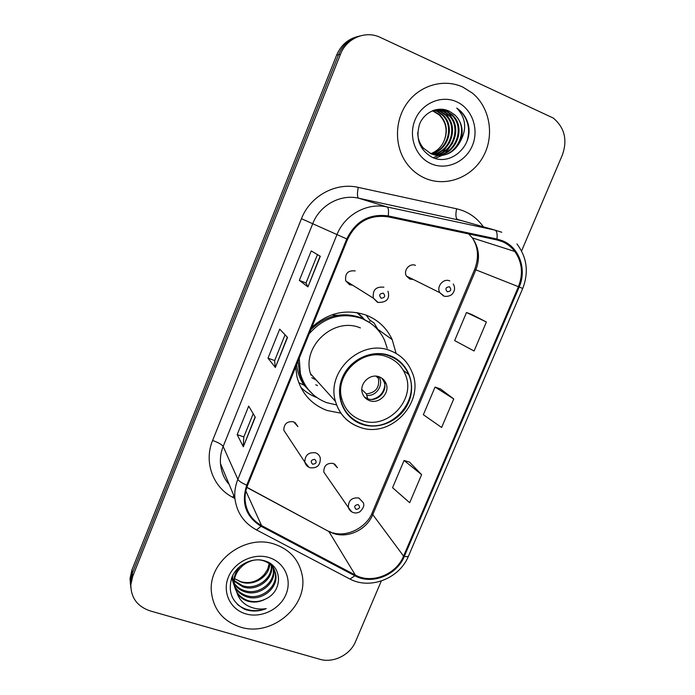 <?xml version="1.0" encoding="UTF-8"?>
<svg xmlns="http://www.w3.org/2000/svg" width="695" height="695" viewBox="0 0 695 695"><rect width="100%" height="100%" fill="white"/><g stroke="black" fill="none" stroke-linecap="round" stroke-linejoin="round"><path stroke-width="1.04" d="M396.107 353.416L392.215 339.638C386.828 328.11 378.193 319.943 366.291 315.148C346.397 308.519 328.24 312.576 311.803 327.319M295.653 367.064L296.991 376.916C301.439 393.318 311.464 404.507 327.05 410.476L340.88 413.195M294.941 422.43L297.92 426.617L293.62 421.804C287.226 421.022 283.951 423.82 283.786 430.196L304.801 462.079C305.001 455.103 308.597 452.019 315.599 452.827C318.084 453.766 319.648 455.503 320.282 458.066C320.517 465.242 317.146 468.465 310.17 467.752C307.399 466.832 305.609 464.938 304.801 462.079L308.815 467.205M355.249 270.92C347.978 270.147 344.798 273.465 345.719 280.867L349.611 284.733L352.634 285.193M334.721 464.078L337.457 467.77L333.365 463.435C326.928 462.783 323.731 465.659 323.792 472.07L348.343 507.472C348.308 500.487 351.809 497.325 358.846 497.985L363.285 502.676C364.545 505.334 363.442 508.349 359.958 511.72C357.664 512.988 355.536 513.301 353.573 512.649C350.984 511.833 349.238 510.104 348.343 507.472L351.748 511.859M415.471 265.386C409.65 262.684 403.013 270.529 406.445 276.071L409.807 279.06L413.264 279.459M357.716 312.733L362.955 317.745M370.183 320.586L366.109 315.078M358.029 36.444C348.039 38.946 340.915 45.166 336.649 55.096L131.911 570.039L130.052 578.431L130.443 584.434M360.08 35.914C350.019 38.434 342.844 44.697 338.543 54.705L132.319 573.167L130.434 581.611L130.834 587.666L130.434 581.611L132.319 573.167L338.543 54.705C342.844 44.697 350.019 38.434 360.08 35.914M462.801 87.075C444.062 78.361 420.162 85.068 407.261 102.921C394.282 120.704 394.291 146.827 406.966 163.751C411.883 170.292 417.973 175.14 425.236 178.302C445.973 187.285 471.636 177.599 483.121 156.74C494.77 135.994 490.166 107.569 472.305 93.034L462.801 87.075C444.062 78.361 420.162 85.068 407.261 102.921C394.282 120.704 394.291 146.827 406.966 163.751C411.883 170.292 417.973 175.14 425.236 178.302C445.973 187.285 471.636 177.599 483.121 156.74C494.77 135.994 490.166 107.569 472.305 93.034L462.801 87.075M274.551 544.185C245.361 533.751 208.474 561.126 211.341 591.341C213.235 609.333 222.921 621.243 240.409 627.081C271.832 637.376 308.962 605.736 302.082 574.73C298.885 559.683 289.711 549.502 274.551 544.185C245.361 533.751 208.474 561.126 211.341 591.341C213.235 609.333 222.921 621.243 240.409 627.081C271.832 637.376 308.962 605.736 302.082 574.73C298.885 559.683 289.711 549.502 274.551 544.185M502.242 241.608C507.289 243.771 511.494 247.064 514.847 251.486C522.206 262.171 523.396 273.908 518.435 286.688L403.578 556.13C396.263 574.557 371.738 584.295 355.336 575.069L261.546 525.559C251.92 520.155 246.456 511.954 245.17 500.939C244.727 495.674 245.526 490.496 247.568 485.405L347.587 239.28C356.179 221.87 369.662 214.381 388.019 216.814L496.76 239.897L502.242 241.608M502.589 240.791L496.968 239.028L388.218 215.919C369.401 213.426 355.579 221.097 346.77 238.95L246.751 485.145C241.035 502.989 245.821 516.706 261.085 526.297L354.884 575.781C371.703 585.233 396.828 575.251 404.325 556.374L519.182 286.992C527.071 269.46 519.347 247.437 502.589 240.791M421.604 474.633L404.064 460.464L392.571 487.699L409.685 502.711L421.604 474.633L409.529 462.132M486.396 321.993L466.501 312.498L454.643 340.593L474.086 350.992L486.396 321.993L471.888 314.583M453.739 398.939L435.035 387.063L423.359 414.724L441.629 427.468L453.739 398.939L440.465 388.931M521.563 250.965L562.368 154.968C567.641 139.904 564.601 127.593 553.246 118.037L380.252 37.391C365.587 30.172 346.475 38.225 340.463 54.297L132.719 576.337L130.834 584.834C130.947 597.822 137.375 606.509 150.103 610.888L319.822 659.268C333.244 663.386 350.167 654.968 355.553 641.572L381.286 581.02M307.946 286.87L299.354 280.406L311.238 250.921L320.317 256.281L307.946 286.87L320.1 256.151M243.311 446.763L237.177 434.653L248.688 406.106L255.265 417.191L243.311 446.763L255.108 416.931M275.359 367.49L268.009 358.16L279.703 329.143L287.513 337.414L275.359 367.49L287.33 337.223M268.009 358.16L274.664 360.566L275.211 367.195M237.177 434.653L243.832 436.903M253.206 413.716L243.815 436.947L243.215 446.364M299.354 280.406L306 282.978L307.763 286.679M435.035 387.063L440.613 388.983M466.501 312.498L472.035 314.644M404.064 460.464L409.676 462.175M274.655 360.592L285.063 334.825M306 282.987L317.467 254.596M432.811 110.601L439.865 114.918C446.529 122.146 448.032 130.547 444.366 140.138C447.78 130.46 446.077 122.051 439.249 114.91L432.455 110.74M434.332 110.157L437.633 111.322L442.941 114.953C455.833 126.412 448.014 151.449 430.926 153.734M433.949 110.262L436.868 111.322L442.168 114.944C454.921 126.273 447.398 150.997 430.57 153.578M435.869 109.845L440.726 111.339L446.068 114.996C459.543 126.985 450.473 153.274 432.36 154.316M435.487 109.906L439.952 111.33L445.286 114.988C458.613 126.846 449.865 152.813 432.003 154.186M436.173 109.593L437.033 109.619M437.424 109.645L443.87 111.348L449.257 115.04C463.33 127.576 452.888 155.115 433.836 154.794M436.069 109.61L436.642 109.654M437.033 109.688L443.08 111.339L448.449 115.031C462.384 127.428 452.289 154.655 433.471 154.681M460.351 141.424C463.93 131.329 462.192 122.563 455.112 115.118L449.5 111.365C438.519 105.605 424.115 112.034 419.459 124.466C415.514 138.878 419.615 149.738 431.734 157.053C450.256 166.765 473.217 146.132 468.456 125.204C467.075 119.366 464.277 114.51 460.081 110.627L456.754 108.064C465.893 117.742 467.092 128.862 460.351 141.424C453.609 153.682 443.897 157.826 431.204 153.856L423.472 148.209C419.615 143.561 417.695 138.331 417.73 132.528M432.69 110.644C437.763 109.046 442.55 109.28 447.067 111.356L452.488 115.083C467.205 128.184 455.242 156.983 435.348 155.15M423.472 148.209L422.716 148.131L419.024 142.336M435.148 109.836L446.259 111.356L451.672 115.066C466.232 128.036 454.66 156.514 434.974 155.072M449.5 111.365L454.956 115.109C470.168 128.662 456.971 158.399 436.512 155.35M456.728 101.818C441.438 94.685 421.717 103.225 415.002 120.035C408.052 136.75 415.801 157.27 431.213 163.785C446.52 170.553 465.685 162.005 472.392 145.559C479.324 129.218 472.131 108.715 456.728 101.818M444.366 140.138C441.803 146.463 437.511 150.876 431.465 153.378M456.754 108.064L459.994 110.627C468.091 119.097 470.48 129.14 467.144 140.764M446.981 110.609L448.379 112.025M449.344 113.137L454.348 122.841M452.697 143.083L445.799 152.5M444.574 153.543L442.35 155.159M441.924 155.428L435.296 158.417M443.862 110.609L445.339 112.103M446.303 113.233L451.324 123.258M449.787 142.31L442.837 152.04M441.603 153.1L439.362 154.75M438.927 155.028L438.206 155.463M438.111 155.524L433.254 157.713M311.403 374.692L310.752 374.648M364.884 319.856L356.787 312.576M370.183 322.958L360.245 317.502C341.87 311.499 325.39 315.582 310.821 329.751M299.258 358.203L300.344 373.441C304.367 387.706 313.176 397.453 326.789 402.692L336.58 404.916M387.202 348.238L384.639 340.463C379.887 330.038 372.164 322.68 361.461 318.371C341.323 312.038 323.896 317.172 309.188 333.774M389.886 356.188C364.232 345.12 332.497 374.44 341.149 401.31C344.433 412.231 351.322 419.684 361.826 423.681C389.287 434.809 421.031 401.475 408.669 374.509C404.977 365.796 398.721 359.689 389.886 356.188M360.384 327.927C334.087 316.468 301.717 346.067 310.474 373.667L335.459 401.363C325.964 371.069 361.748 338.3 390.564 350.784C400.407 354.693 407.426 361.487 411.605 371.165C426.226 401.197 390.885 439.588 359.411 427.095C347.213 422.517 339.23 413.942 335.459 401.363C339.117 413.864 346.935 422.386 358.907 426.939M298.077 361.096L299.389 372.329C301.074 378.914 304.097 384.726 308.467 389.756M337.153 315.348L332.905 315.104M311.812 377.672L316.364 380.191M387.575 357.03C395.898 360.323 401.788 366.083 405.237 374.31C416.731 399.582 386.985 430.7 361.296 420.267C351.505 416.531 345.059 409.581 341.966 399.408C333.756 374.223 363.485 346.649 387.575 357.03M379.322 376.881C370.105 372.98 358.941 383.736 362.408 393.205C363.615 396.784 365.97 399.243 369.471 400.598C378.914 404.507 390.077 393.248 386.159 383.77C384.891 380.469 382.615 378.167 379.322 376.881M364.423 396.993L367.551 398.713C376.942 402.605 388.027 391.424 384.127 381.998L381.824 378.167M316.79 397.523C310.691 395.246 305.34 391.806 300.727 387.219M315.712 384.804L317.519 385.525M369.419 322.437L370.279 320.352L374.136 323.079L378.115 330.082M374.136 323.079L378.584 330.646M384.431 380.617L384.795 382.58M384.83 385.517C383.631 392.996 379.348 397.627 371.99 399.408M361.852 389.53L366.369 393.9L367.672 398.756M310.891 375.083L311.803 375.135M271.719 565.895C273.569 579.369 256.698 591.975 242.798 586.823L234.363 581.385M233.894 580.855L232.669 579.239M269.208 562.82C272.657 565.73 274.673 569.292 275.246 573.505C277.713 587.284 260.304 600.81 245.865 595.441C237.968 592.435 233.451 586.849 232.304 578.683L231.73 577.71M271.267 565.409C272.518 578.735 255.951 590.611 242.364 585.616L234.423 580.69M233.937 580.169L232.634 578.579M232.252 578.032L231.852 577.415M273.3 567.963L273.691 569.935C276.141 583.626 258.87 597.048 244.536 591.706C240.383 590.342 236.986 587.805 234.345 584.104M233.972 583.539L231.6 578.058M272.935 567.424L273.178 568.753C275.62 582.41 258.392 595.806 244.101 590.481C240.183 589.195 236.926 586.841 234.311 583.435M233.92 582.879L231.565 578.136M237.012 592.922C239.523 596.988 243.163 599.75 247.933 601.218C253.944 602.86 259.834 602.113 265.577 598.994C283.134 591.28 282.465 565.999 265.368 561.056C252.971 556.704 237.134 564.392 231.965 577.128C227.543 591.697 231.887 602.461 245.022 609.428L246.499 609.906C253.058 611.73 259.643 611.305 266.246 608.611C259.478 609.715 253.136 608.664 247.229 605.467C242.251 602.626 238.845 598.447 237.012 592.922L234.397 584.843C232.417 569.943 249.47 556.347 263.092 560.648C270.294 562.95 274.525 567.641 275.776 574.704C278.243 588.517 260.79 602.078 246.317 596.701C238.402 593.686 233.868 588.083 232.721 579.899L232.79 575.347M232.721 579.899L232.208 576.563M265.577 598.994C259.609 601.87 253.64 602.374 247.681 600.515C239.697 597.483 235.136 591.845 233.972 583.6C233.503 576.928 235.692 571.021 240.531 565.886M269.764 564.036C269.339 576.711 253.736 586.589 241.087 582.028L235.423 579.083L241 581.793C250.183 583.974 258.019 581.446 264.5 574.2L267.714 569.17L269.217 563.61M271.502 564.383L271.641 565.217M272.788 566.781L272.188 564.948L273.126 567.328M269.035 557.572C253.675 552.681 234.467 561.847 228.377 577.102C222.053 592.296 230.384 609.532 245.848 613.885C261.216 618.472 279.894 609.341 285.984 594.39C292.3 579.517 284.49 562.246 269.035 557.572M266.246 608.611C255.404 612.278 245.813 610.922 237.499 604.537M336.649 55.096L340.463 54.297M131.911 570.039L132.719 576.337M355.336 575.069L328.874 531.519L333.531 533.491C348.256 538.547 366.83 529.555 372.781 514.604L475.858 269.816C480.288 258.236 479.107 247.585 472.322 237.89L468.673 233.937M246.821 487.43L328.874 531.519L246.864 487.282M518.435 286.688L474.676 269.365C479.081 257.532 478.29 247.038 472.322 237.89L514.847 251.486M246.751 485.145C241.86 483.051 238.889 481.105 237.846 479.324L336.893 234.788C344.651 214.746 367.195 202.323 387.072 206.954L494.988 230.114L501.781 232.26M462.001 220.741L358.577 198.179C340.368 193.922 319.839 205.199 312.837 223.434L223.156 446.468C220.932 452.063 220.037 457.779 220.471 463.608C221.392 472.279 224.294 479.22 229.176 484.441M496.968 239.028C497.498 233.937 496.838 230.966 494.988 230.114L457.605 219.49C455.746 218.326 455.407 214.764 456.615 208.804C467.778 211.41 476.692 217.413 483.355 226.813M234.884 498.463L232.686 497.29C212.861 487.186 203.661 461.871 212.609 440.465L301.465 218.699L346.77 238.95M261.085 526.297L256.516 529.929C243.858 523.066 236.63 512.432 234.849 498.037C234.397 491.686 235.396 485.449 237.846 479.324L223.156 446.468C221.809 444.522 218.291 442.515 212.609 440.465M354.884 575.781L349.95 579.048L255.404 529.338M301.465 218.699C310.135 196.025 335.694 182.038 358.281 187.381C357.082 193.497 357.178 197.093 358.577 198.179L387.072 206.954C388.47 207.727 388.853 210.707 388.218 215.919M408.478 556.122C399.521 578.414 370.426 589.951 349.95 579.048L348.56 578.318M404.325 556.374C406.87 556.886 408.286 556.738 408.564 555.922L522.718 288.477L519.182 286.992M358.281 187.381L456.615 208.804M233.824 495.578L232.686 497.29M261.546 525.559L245.83 490.965M403.578 556.13L372.781 514.604L372.181 512.858L474.676 269.365M372.285 512.615L372.181 512.858C366.856 526.94 347.648 537.443 333.009 532.839M361.617 424.176C379.34 430.561 401.224 420.197 408.712 402.049C416.453 384.005 407.913 362.26 390.095 355.692C372.39 348.847 349.776 359.237 342.288 377.837C334.53 396.341 343.79 418.06 361.617 424.176M296.669 364.58C297.39 372.181 299.858 379.062 304.062 385.204L313.688 395.116M378.897 376.733C384.161 384.457 376.464 396.541 367.038 395.394M377.481 376.369L378.358 378.219C379.8 387.506 375.804 392.727 366.369 393.9M443.471 295.931L439.822 292.673C436.113 286.601 443.41 277.974 449.761 280.919M449.422 286.757C445.677 287.217 444.982 288.894 447.311 291.787C451.046 291.327 451.75 289.65 449.422 286.757M358.142 504.57C354.433 505.161 353.764 506.759 356.135 509.366C359.845 508.775 360.514 507.176 358.142 504.57M381.147 298.224C384.978 297.755 385.673 296.061 383.24 293.142C379.409 293.611 378.714 295.305 381.147 298.224M377.602 302.394L373.363 298.164C372.398 290.041 375.899 286.383 383.866 287.209M312.68 464.251C316.486 463.678 317.163 462.045 314.705 459.343C310.891 459.916 310.213 461.558 312.68 464.251M378.002 329.421L392.215 339.638M130.052 578.431L130.834 584.834M331.246 532.283L328.683 531.232M522.718 288.468C528.93 272.24 527.019 257.411 516.958 243.98M234.849 498.037L220.471 463.608M442.168 114.944L442.941 114.953M445.286 114.988L446.068 114.996M448.449 115.031L449.257 115.04M451.672 115.066L452.488 115.083M439.249 114.91L439.865 114.918M403.256 370.253L408.669 374.509M299.389 372.329L300.344 373.441M341.966 399.408L340.376 397.696M384.127 381.998L386.159 383.77M312.872 394.395L304.062 385.204L298.737 382.632M376.038 376.177L378.358 378.219L377.68 376.412M233.972 583.591L234.397 584.843M273.178 568.753L273.691 569.935M275.255 573.505L275.776 574.713M406.445 276.071L439.822 292.673L443.975 295.992C444.244 296.678 450.091 296.774 452.497 293.777C454.938 290.719 455.199 287.452 453.27 283.977M387.984 291.205C390.069 298.781 386.767 302.525 378.08 302.447L373.363 298.164L345.719 280.867"/></g></svg>
